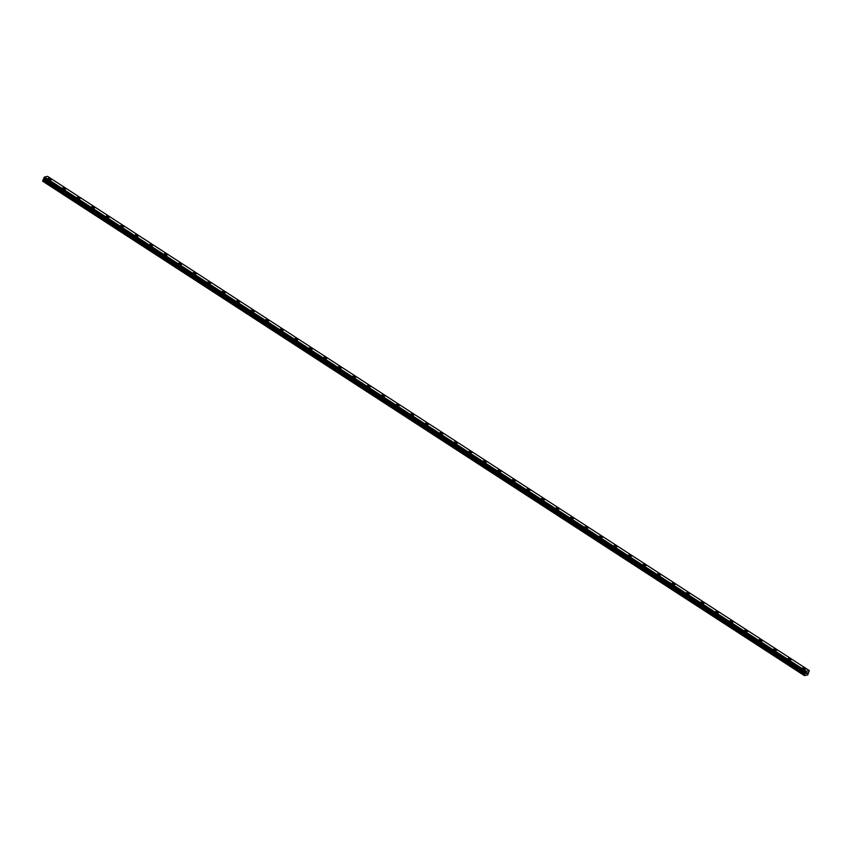 <?xml version="1.0" encoding="UTF-8"?>
<svg xmlns="http://www.w3.org/2000/svg" width="852" height="852" viewBox="0 0 852 852"><rect width="100%" height="100%" fill="white"/><g stroke="black" fill="none" stroke-linecap="round" stroke-linejoin="round"><path stroke-width="1.28" d="M802.712 668.011A1.534 0.564 -158.6 0 1 805.012 668.383A1.534 0.564 -158.6 0 1 805.566 669.129A1.534 0.564 -158.6 0 1 803.266 668.756A1.534 0.564 -158.6 0 1 802.712 668.011A1.534 0.564 -158.6 0 1 805.012 668.383A1.534 0.564 -158.6 0 1 805.566 669.129M788.196 658.596A1.534 0.564 -158.6 0 1 790.507 658.979A1.534 0.564 -158.6 0 1 791.061 659.714A1.534 0.564 -158.6 0 1 788.75 659.341A1.534 0.564 -158.6 0 1 788.196 658.596A1.534 0.564 -158.6 0 1 790.507 658.969A1.534 0.564 -158.6 0 1 791.061 659.714M773.691 649.181A1.534 0.564 -158.6 0 1 776.002 649.565A1.534 0.564 -158.6 0 1 776.545 650.31A1.534 0.564 -158.6 0 1 774.244 649.927A1.534 0.564 -158.6 0 1 773.691 649.181A1.534 0.564 -158.6 0 1 776.002 649.554A1.534 0.564 -158.6 0 1 776.555 650.3M759.185 639.767A1.534 0.564 -158.6 0 1 761.486 640.14A1.534 0.564 -158.6 0 1 762.039 640.885A1.534 0.564 -158.6 0 1 759.739 640.512A1.534 0.564 -158.6 0 1 759.185 639.767A1.534 0.564 -158.6 0 1 761.486 640.15A1.534 0.564 -158.6 0 1 762.039 640.896M744.669 630.352A1.534 0.564 -158.6 0 1 746.98 630.736A1.534 0.564 -158.6 0 1 747.534 631.481A1.534 0.564 -158.6 0 1 745.223 631.098A1.534 0.564 -158.6 0 1 744.669 630.352A1.534 0.564 -158.6 0 1 746.98 630.736A1.534 0.564 -158.6 0 1 747.534 631.481M730.164 620.948A1.534 0.564 -158.6 0 1 732.464 621.321A1.534 0.564 -158.6 0 1 733.018 622.067A1.534 0.564 -158.6 0 1 730.718 621.683A1.534 0.564 -158.6 0 1 730.164 620.938A1.534 0.564 -158.6 0 1 732.475 621.321A1.534 0.564 -158.6 0 1 733.029 622.067M715.648 611.534A1.534 0.564 -158.6 0 1 717.959 611.906A1.534 0.564 -158.6 0 1 718.513 612.652A1.534 0.564 -158.6 0 1 716.202 612.268A1.534 0.564 -158.6 0 1 715.648 611.523A1.534 0.564 -158.6 0 1 717.959 611.906A1.534 0.564 -158.6 0 1 718.513 612.652M701.143 602.119A1.534 0.564 -158.6 0 1 703.454 602.492A1.534 0.564 -158.6 0 1 704.008 603.237A1.534 0.564 -158.6 0 1 701.697 602.854A1.534 0.564 -158.6 0 1 701.143 602.119A1.534 0.564 -158.6 0 1 703.454 602.492A1.534 0.564 -158.6 0 1 704.008 603.237M686.637 592.704A1.534 0.564 -158.6 0 1 688.938 593.077A1.534 0.564 -158.6 0 1 689.492 593.823A1.534 0.564 -158.6 0 1 687.191 593.45A1.534 0.564 -158.6 0 1 686.637 592.704A1.534 0.564 -158.6 0 1 688.938 593.077A1.534 0.564 -158.6 0 1 689.492 593.823M672.121 583.29A1.534 0.564 -158.6 0 1 674.433 583.663A1.534 0.564 -158.6 0 1 674.986 584.408A1.534 0.564 -158.6 0 1 672.675 584.035A1.534 0.564 -158.6 0 1 672.121 583.29A1.534 0.564 -158.6 0 1 674.433 583.663A1.534 0.564 -158.6 0 1 674.986 584.408M657.616 573.875A1.534 0.564 -158.6 0 1 659.927 574.248A1.534 0.564 -158.6 0 1 660.481 574.993A1.534 0.564 -158.6 0 1 658.17 574.621A1.534 0.564 -158.6 0 1 657.616 573.875A1.534 0.564 -158.6 0 1 659.927 574.248A1.534 0.564 -158.6 0 1 660.481 574.993M643.111 564.461A1.534 0.564 -158.6 0 1 645.411 564.833A1.534 0.564 -158.6 0 1 645.965 565.579A1.534 0.564 -158.6 0 1 643.665 565.206A1.534 0.564 -158.6 0 1 643.111 564.461A1.534 0.564 -158.6 0 1 645.411 564.833A1.534 0.564 -158.6 0 1 645.965 565.579M628.595 555.046A1.534 0.564 -158.6 0 1 630.906 555.419A1.534 0.564 -158.6 0 1 631.46 556.164A1.534 0.564 -158.6 0 1 629.149 555.792A1.534 0.564 -158.6 0 1 628.595 555.046A1.534 0.564 -158.6 0 1 630.906 555.429A1.534 0.564 -158.6 0 1 631.46 556.175M614.09 545.631A1.534 0.564 -158.6 0 1 616.401 546.015A1.534 0.564 -158.6 0 1 616.954 546.76A1.534 0.564 -158.6 0 1 614.643 546.377A1.534 0.564 -158.6 0 1 614.09 545.631A1.534 0.564 -158.6 0 1 616.401 546.004A1.534 0.564 -158.6 0 1 616.954 546.75M599.584 536.217A1.534 0.564 -158.6 0 1 601.885 536.6A1.534 0.564 -158.6 0 1 602.439 537.346A1.534 0.564 -158.6 0 1 600.138 536.962A1.534 0.564 -158.6 0 1 599.584 536.217A1.534 0.564 -158.6 0 1 601.885 536.6A1.534 0.564 -158.6 0 1 602.439 537.335M585.068 526.813A1.534 0.564 -158.6 0 1 587.379 527.186A1.534 0.564 -158.6 0 1 587.933 527.931A1.534 0.564 -158.6 0 1 585.622 527.548A1.534 0.564 -158.6 0 1 585.068 526.802A1.534 0.564 -158.6 0 1 587.379 527.186A1.534 0.564 -158.6 0 1 587.933 527.931M570.563 517.398A1.534 0.564 -158.6 0 1 572.874 517.771A1.534 0.564 -158.6 0 1 573.428 518.517A1.534 0.564 -158.6 0 1 571.117 518.133A1.534 0.564 -158.6 0 1 570.563 517.388A1.534 0.564 -158.6 0 1 572.874 517.771A1.534 0.564 -158.6 0 1 573.428 518.517M556.047 507.984A1.534 0.564 -158.6 0 1 558.358 508.356A1.534 0.564 -158.6 0 1 558.912 509.102A1.534 0.564 -158.6 0 1 556.612 508.719A1.534 0.564 -158.6 0 1 556.058 507.973A1.534 0.564 -158.6 0 1 558.358 508.356A1.534 0.564 -158.6 0 1 558.912 509.102M541.542 498.569A1.534 0.564 -158.6 0 1 543.853 498.942A1.534 0.564 -158.6 0 1 544.407 499.687A1.534 0.564 -158.6 0 1 542.096 499.304A1.534 0.564 -158.6 0 1 541.542 498.569A1.534 0.564 -158.6 0 1 543.853 498.942A1.534 0.564 -158.6 0 1 544.407 499.687M527.037 489.154A1.534 0.564 -158.6 0 1 529.337 489.527A1.534 0.564 -158.6 0 1 529.891 490.273A1.534 0.564 -158.6 0 1 527.59 489.9A1.534 0.564 -158.6 0 1 527.037 489.154A1.534 0.564 -158.6 0 1 529.348 489.527A1.534 0.564 -158.6 0 1 529.901 490.273M512.521 479.74A1.534 0.564 -158.6 0 1 514.832 480.113A1.534 0.564 -158.6 0 1 515.385 480.858A1.534 0.564 -158.6 0 1 513.074 480.485A1.534 0.564 -158.6 0 1 512.531 479.74A1.534 0.564 -158.6 0 1 514.832 480.113A1.534 0.564 -158.6 0 1 515.385 480.858M498.015 470.325A1.534 0.564 -158.6 0 1 500.326 470.698A1.534 0.564 -158.6 0 1 500.88 471.444A1.534 0.564 -158.6 0 1 498.569 471.071A1.534 0.564 -158.6 0 1 498.015 470.325A1.534 0.564 -158.6 0 1 500.326 470.698A1.534 0.564 -158.6 0 1 500.88 471.444M483.51 460.911A1.534 0.564 -158.6 0 1 485.81 461.294A1.534 0.564 -158.6 0 1 486.364 462.029A1.534 0.564 -158.6 0 1 484.064 461.656A1.534 0.564 -158.6 0 1 483.51 460.911A1.534 0.564 -158.6 0 1 485.821 461.283A1.534 0.564 -158.6 0 1 486.364 462.029M468.994 451.496A1.534 0.564 -158.6 0 1 471.305 451.88A1.534 0.564 -158.6 0 1 471.859 452.625A1.534 0.564 -158.6 0 1 469.548 452.242A1.534 0.564 -158.6 0 1 468.994 451.496A1.534 0.564 -158.6 0 1 471.305 451.869A1.534 0.564 -158.6 0 1 471.859 452.614M454.489 442.082A1.534 0.564 -158.6 0 1 456.8 442.465A1.534 0.564 -158.6 0 1 457.354 443.21A1.534 0.564 -158.6 0 1 455.043 442.827A1.534 0.564 -158.6 0 1 454.489 442.082A1.534 0.564 -158.6 0 1 456.8 442.454A1.534 0.564 -158.6 0 1 457.354 443.2M439.983 432.667A1.534 0.564 -158.6 0 1 442.284 433.05A1.534 0.564 -158.6 0 1 442.838 433.796A1.534 0.564 -158.6 0 1 440.537 433.412A1.534 0.564 -158.6 0 1 439.983 432.667A1.534 0.564 -158.6 0 1 442.284 433.05A1.534 0.564 -158.6 0 1 442.838 433.785M425.467 423.263A1.534 0.564 -158.6 0 1 427.779 423.636A1.534 0.564 -158.6 0 1 428.332 424.381A1.534 0.564 -158.6 0 1 426.021 423.998A1.534 0.564 -158.6 0 1 425.467 423.252A1.534 0.564 -158.6 0 1 427.779 423.636A1.534 0.564 -158.6 0 1 428.332 424.381M410.962 413.848A1.534 0.564 -158.6 0 1 413.273 414.221A1.534 0.564 -158.6 0 1 413.827 414.967A1.534 0.564 -158.6 0 1 411.516 414.583A1.534 0.564 -158.6 0 1 410.962 413.838A1.534 0.564 -158.6 0 1 413.273 414.221A1.534 0.564 -158.6 0 1 413.827 414.967M396.457 404.434A1.534 0.564 -158.6 0 1 398.757 404.807A1.534 0.564 -158.6 0 1 399.311 405.552A1.534 0.564 -158.6 0 1 397.011 405.169A1.534 0.564 -158.6 0 1 396.457 404.423A1.534 0.564 -158.6 0 1 398.757 404.807A1.534 0.564 -158.6 0 1 399.311 405.552M381.941 395.019A1.534 0.564 -158.6 0 1 384.252 395.392A1.534 0.564 -158.6 0 1 384.806 396.137A1.534 0.564 -158.6 0 1 382.495 395.765A1.534 0.564 -158.6 0 1 381.941 395.019A1.534 0.564 -158.6 0 1 384.252 395.392A1.534 0.564 -158.6 0 1 384.806 396.137M367.436 385.605A1.534 0.564 -158.6 0 1 369.747 385.977A1.534 0.564 -158.6 0 1 370.3 386.723A1.534 0.564 -158.6 0 1 367.989 386.35A1.534 0.564 -158.6 0 1 367.436 385.605A1.534 0.564 -158.6 0 1 369.747 385.977A1.534 0.564 -158.6 0 1 370.3 386.723M352.93 376.19A1.534 0.564 -158.6 0 1 355.231 376.563A1.534 0.564 -158.6 0 1 355.785 377.308A1.534 0.564 -158.6 0 1 353.484 376.935A1.534 0.564 -158.6 0 1 352.93 376.19A1.534 0.564 -158.6 0 1 355.231 376.563A1.534 0.564 -158.6 0 1 355.785 377.308M338.414 366.775A1.534 0.564 -158.6 0 1 340.725 367.148A1.534 0.564 -158.6 0 1 341.279 367.894A1.534 0.564 -158.6 0 1 338.968 367.521A1.534 0.564 -158.6 0 1 338.414 366.775A1.534 0.564 -158.6 0 1 340.725 367.148A1.534 0.564 -158.6 0 1 341.279 367.894M323.909 357.361A1.534 0.564 -158.6 0 1 326.22 357.733A1.534 0.564 -158.6 0 1 326.774 358.479A1.534 0.564 -158.6 0 1 324.463 358.106A1.534 0.564 -158.6 0 1 323.909 357.361A1.534 0.564 -158.6 0 1 326.22 357.744A1.534 0.564 -158.6 0 1 326.763 358.49M309.393 347.946A1.534 0.564 -158.6 0 1 311.704 348.33A1.534 0.564 -158.6 0 1 312.258 349.075A1.534 0.564 -158.6 0 1 309.958 348.692A1.534 0.564 -158.6 0 1 309.404 347.946A1.534 0.564 -158.6 0 1 311.704 348.319A1.534 0.564 -158.6 0 1 312.258 349.064M294.888 338.532A1.534 0.564 -158.6 0 1 297.199 338.904A1.534 0.564 -158.6 0 1 297.753 339.65A1.534 0.564 -158.6 0 1 295.442 339.277A1.534 0.564 -158.6 0 1 294.888 338.532A1.534 0.564 -158.6 0 1 297.199 338.915A1.534 0.564 -158.6 0 1 297.753 339.66M280.383 329.128A1.534 0.564 -158.6 0 1 282.683 329.5A1.534 0.564 -158.6 0 1 283.237 330.246A1.534 0.564 -158.6 0 1 280.936 329.862A1.534 0.564 -158.6 0 1 280.383 329.117A1.534 0.564 -158.6 0 1 282.694 329.5A1.534 0.564 -158.6 0 1 283.247 330.246M265.867 319.713A1.534 0.564 -158.6 0 1 268.178 320.086A1.534 0.564 -158.6 0 1 268.731 320.831A1.534 0.564 -158.6 0 1 266.42 320.448A1.534 0.564 -158.6 0 1 265.867 319.702A1.534 0.564 -158.6 0 1 268.178 320.086A1.534 0.564 -158.6 0 1 268.731 320.831M251.361 310.298A1.534 0.564 -158.6 0 1 253.672 310.671A1.534 0.564 -158.6 0 1 254.226 311.417A1.534 0.564 -158.6 0 1 251.915 311.033A1.534 0.564 -158.6 0 1 251.361 310.288A1.534 0.564 -158.6 0 1 253.672 310.671A1.534 0.564 -158.6 0 1 254.226 311.417M236.856 300.884A1.534 0.564 -158.6 0 1 239.156 301.257A1.534 0.564 -158.6 0 1 239.71 302.002A1.534 0.564 -158.6 0 1 237.41 301.619A1.534 0.564 -158.6 0 1 236.856 300.884A1.534 0.564 -158.6 0 1 239.167 301.257A1.534 0.564 -158.6 0 1 239.71 302.002M222.34 291.469A1.534 0.564 -158.6 0 1 224.651 291.842A1.534 0.564 -158.6 0 1 225.205 292.587A1.534 0.564 -158.6 0 1 222.894 292.215A1.534 0.564 -158.6 0 1 222.34 291.469A1.534 0.564 -158.6 0 1 224.651 291.842A1.534 0.564 -158.6 0 1 225.205 292.587M207.835 282.055A1.534 0.564 -158.6 0 1 210.146 282.427A1.534 0.564 -158.6 0 1 210.7 283.173A1.534 0.564 -158.6 0 1 208.389 282.8A1.534 0.564 -158.6 0 1 207.835 282.055A1.534 0.564 -158.6 0 1 210.146 282.427A1.534 0.564 -158.6 0 1 210.7 283.173M193.329 272.64A1.534 0.564 -158.6 0 1 195.63 273.013A1.534 0.564 -158.6 0 1 196.184 273.758A1.534 0.564 -158.6 0 1 193.883 273.385A1.534 0.564 -158.6 0 1 193.329 272.64A1.534 0.564 -158.6 0 1 195.63 273.013A1.534 0.564 -158.6 0 1 196.184 273.758M178.814 263.225A1.534 0.564 -158.6 0 1 181.125 263.609A1.534 0.564 -158.6 0 1 181.678 264.344A1.534 0.564 -158.6 0 1 179.367 263.971A1.534 0.564 -158.6 0 1 178.814 263.225A1.534 0.564 -158.6 0 1 181.125 263.598A1.534 0.564 -158.6 0 1 181.678 264.344M164.308 253.811A1.534 0.564 -158.6 0 1 166.619 254.184A1.534 0.564 -158.6 0 1 167.173 254.929A1.534 0.564 -158.6 0 1 164.862 254.556A1.534 0.564 -158.6 0 1 164.308 253.811A1.534 0.564 -158.6 0 1 166.619 254.194A1.534 0.564 -158.6 0 1 167.173 254.94M149.803 244.396A1.534 0.564 -158.6 0 1 152.103 244.78A1.534 0.564 -158.6 0 1 152.657 245.525A1.534 0.564 -158.6 0 1 150.357 245.142A1.534 0.564 -158.6 0 1 149.803 244.396A1.534 0.564 -158.6 0 1 152.103 244.769A1.534 0.564 -158.6 0 1 152.657 245.514M135.287 234.982A1.534 0.564 -158.6 0 1 137.598 235.365A1.534 0.564 -158.6 0 1 138.152 236.11A1.534 0.564 -158.6 0 1 135.841 235.727A1.534 0.564 -158.6 0 1 135.287 234.982A1.534 0.564 -158.6 0 1 137.598 235.365A1.534 0.564 -158.6 0 1 138.152 236.1M120.782 225.578A1.534 0.564 -158.6 0 1 123.093 225.95A1.534 0.564 -158.6 0 1 123.646 226.696A1.534 0.564 -158.6 0 1 121.335 226.312A1.534 0.564 -158.6 0 1 120.782 225.567A1.534 0.564 -158.6 0 1 123.093 225.95A1.534 0.564 -158.6 0 1 123.646 226.696M106.266 216.163A1.534 0.564 -158.6 0 1 108.577 216.536A1.534 0.564 -158.6 0 1 109.131 217.281A1.534 0.564 -158.6 0 1 106.83 216.898A1.534 0.564 -158.6 0 1 106.276 216.152A1.534 0.564 -158.6 0 1 108.577 216.536A1.534 0.564 -158.6 0 1 109.131 217.281M91.76 206.748A1.534 0.564 -158.6 0 1 94.071 207.121A1.534 0.564 -158.6 0 1 94.625 207.867A1.534 0.564 -158.6 0 1 92.314 207.483A1.534 0.564 -158.6 0 1 91.76 206.738A1.534 0.564 -158.6 0 1 94.071 207.121A1.534 0.564 -158.6 0 1 94.625 207.867M77.255 197.334A1.534 0.564 -158.6 0 1 79.566 197.707A1.534 0.564 -158.6 0 1 80.12 198.452A1.534 0.564 -158.6 0 1 77.809 198.069A1.534 0.564 -158.6 0 1 77.255 197.334A1.534 0.564 -158.6 0 1 79.555 197.707A1.534 0.564 -158.6 0 1 80.109 198.452M62.739 187.919A1.534 0.564 -158.6 0 1 65.05 188.292A1.534 0.564 -158.6 0 1 65.604 189.037A1.534 0.564 -158.6 0 1 63.293 188.665A1.534 0.564 -158.6 0 1 62.75 187.919A1.534 0.564 -158.6 0 1 65.05 188.292A1.534 0.564 -158.6 0 1 65.604 189.037M48.234 178.505A1.534 0.564 -158.6 0 1 50.545 178.877A1.534 0.564 -158.6 0 1 51.099 179.623A1.534 0.564 -158.6 0 1 48.788 179.25A1.534 0.564 -158.6 0 1 48.234 178.505A1.534 0.564 -158.6 0 1 50.545 178.877A1.534 0.564 -158.6 0 1 51.099 179.623M804.405 675.615L42.6 181.156L42.973 180.209L804.693 674.422L806.194 671.28L809.315 670.599L807.728 674.922L804.405 675.615L804.693 674.422M43.878 178.228L42.973 180.209M809.315 670.599L47.584 176.385L44.496 177.035L43.803 178.185L805.523 672.388L43.793 178.174M806.322 673.612L806.982 672.686M807.046 673.463L807.302 672.729L807.046 673.463M44.496 177.035L806.216 671.248L44.464 177.067M805.619 672.707L43.889 178.473L805.619 672.707M42.6 181.156L804.331 675.37M43.164 179.9L804.895 674.113M43.686 179.335L805.417 673.549M43.825 179.122L805.545 673.336M43.921 178.867L805.651 673.08M43.953 178.675L805.673 672.888M43.793 178.111L805.523 672.324M43.984 177.642L805.704 671.855M44.048 177.546L805.779 671.759M44.421 177.12L806.152 671.333"/></g></svg>
